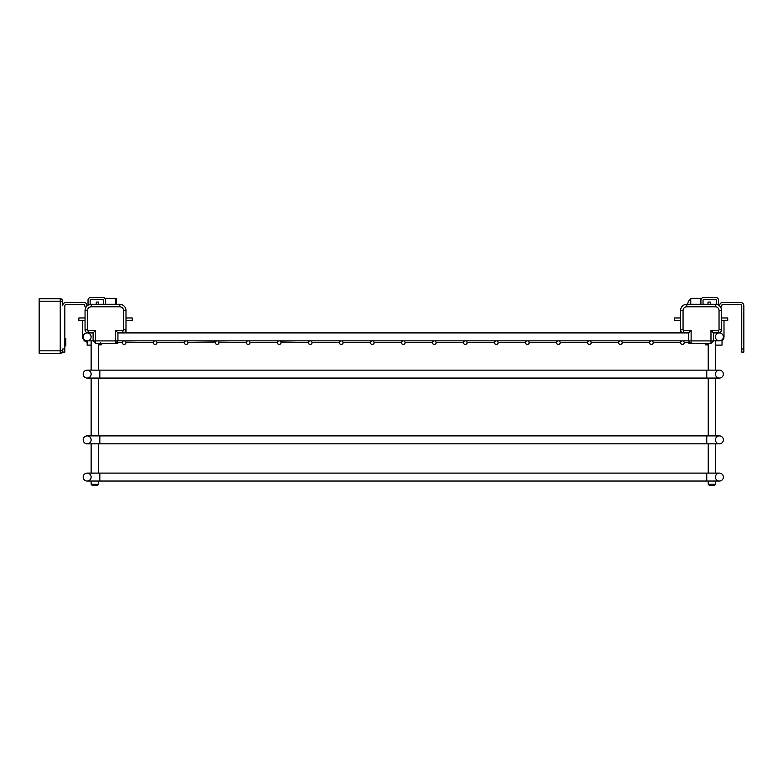 <?xml version="1.0" encoding="UTF-8"?>
<svg xmlns="http://www.w3.org/2000/svg" width="783" height="783" viewBox="0 0 783 783"><rect width="100%" height="100%" fill="white"/><g stroke="black" fill="none" stroke-linecap="round" stroke-linejoin="round"><path stroke-width="1.17" d="M716.435 304.411L716.435 300.222A0.617 0.617 0 0 0 715.809 299.595L703.653 299.595A0.617 0.617 0 0 0 703.036 300.222L703.036 304.313M741.746 348.973L743.85 348.973L743.85 352.076L741.746 352.076L741.746 305.801A1.243 1.243 0 0 0 740.503 304.558L722.513 304.558A0.617 0.617 0 0 0 721.887 305.184A2.731 2.731 0 0 1 720.703 307.435M743.85 348.973L743.85 305.801A3.347 3.347 0 0 0 740.503 302.453L722.513 302.453A2.731 2.731 0 0 0 719.783 305.184A0.617 0.617 0 0 1 719.323 305.781M718.54 305.213A0.617 0.617 0 0 1 718.54 305.184L718.54 300.222A2.731 2.731 0 0 0 715.809 297.491L703.653 297.491A2.731 2.731 0 0 0 700.922 300.222L700.922 304.313L700.922 298.352L690.753 298.352L690.753 304.313M715.682 304.323L716.641 304.46M721.515 310.518L721.515 329.741A3.103 3.103 0 0 1 718.412 332.844L713.45 332.844L710.974 330.367L718.412 330.367A0.617 0.617 0 0 0 719.039 329.741L719.039 310.518L721.515 310.518A6.205 6.205 0 0 0 715.319 304.313L715.691 304.313M707.773 343.512L708.243 344.882M707.773 344.882L705.914 344.882L705.914 343.394M705.385 343.394L705.385 344.882L705.914 344.882M705.326 343.394L705.385 344.882M710.357 304.313A1.86 1.86 0 0 1 710.318 303.941L710.318 302.081L707.998 302.081L707.998 303.941A1.86 1.86 0 0 1 707.959 304.313M690.753 299.184A6.205 6.205 0 0 0 687.65 304.313M689.177 342.993A0.617 0.617 0 0 0 689.676 343.385L688.893 343.394L688.893 342.465M690.821 343.394L701.098 343.394A1.36 1.36 0 0 0 702.234 343.394L702.782 343.394M719.039 310.518A3.719 3.719 0 0 0 715.319 306.789L686.779 306.789A3.719 3.719 0 0 0 683.06 310.518L683.06 329.741A0.617 0.617 0 0 0 683.676 330.367L691.125 330.367L688.639 332.844L682.619 332.844A2.486 2.486 0 0 0 682.619 332.912A2.486 2.486 0 0 1 682.619 332.844M724.001 320.443L724.001 336.573A5.579 5.579 0 0 1 722.034 340.82M721.515 320.443L727.72 320.443L727.72 317.957L721.515 317.957L721.515 329.741A3.103 3.103 0 0 1 718.412 332.844L715.437 332.912M680.574 332.912L680.574 310.518A6.205 6.205 0 0 1 686.779 304.313L715.319 304.313L715.319 306.789M708.243 370.134L708.194 343.394A1.36 1.36 0 0 1 707.059 343.394L706.256 343.394M680.574 317.957L674.369 317.957L674.369 320.443L680.574 320.443L680.574 329.741A3.103 3.103 0 0 0 683.676 332.844L683.676 330.367M691.125 343.394L691.125 340.908L688.639 340.908L688.639 332.844L688.639 340.908L691.125 343.394L710.974 343.394L713.45 340.908L713.45 332.844M702.234 343.394A1.36 1.36 0 0 1 701.098 343.394A1.36 1.36 0 0 0 702.234 343.394M688.893 342.151A1.36 1.36 0 0 0 690.851 343.375A1.36 1.36 0 0 1 688.893 342.151L688.893 341.985M707.059 343.394A1.36 1.36 0 0 0 708.194 343.394A1.36 1.36 0 0 1 707.059 343.394M680.574 320.443L680.574 329.741L683.06 329.741M64.832 348.973L62.718 348.973L62.718 352.076L64.832 352.076L64.832 305.801A1.243 1.243 0 0 1 66.075 304.558L84.065 304.558A0.617 0.617 0 0 1 84.681 305.184A2.731 2.731 0 0 0 85.876 307.435M115.825 304.313L115.825 298.352L105.646 298.352L105.646 304.313L105.646 300.222A2.731 2.731 0 0 0 102.916 297.491L90.759 297.491A2.731 2.731 0 0 0 88.029 300.222L88.029 305.184A0.617 0.617 0 0 1 88.029 305.213M62.718 350.833A2.486 2.486 0 0 1 61.994 352.595A2.486 2.486 0 0 0 62.718 350.833L39.15 350.833L39.15 298.724L60.242 298.724A2.486 2.486 0 0 1 62.718 301.21L62.718 305.801A3.347 3.347 0 0 1 66.075 302.453L84.065 302.453A2.731 2.731 0 0 1 86.796 305.184A0.617 0.617 0 0 0 87.256 305.781M90.143 304.411L90.143 300.222A0.617 0.617 0 0 1 90.759 299.595L102.916 299.595A0.617 0.617 0 0 1 103.542 300.222L103.542 304.313M90.887 304.323L89.937 304.45M87.539 310.518A3.719 3.719 0 0 1 91.259 306.789L119.789 306.789A3.719 3.719 0 0 1 123.518 310.518L123.518 329.741A0.617 0.617 0 0 1 122.892 330.367L115.453 330.367L117.93 332.844L117.93 340.908L115.453 343.394L95.604 343.394L93.118 340.908L93.118 332.844L95.604 330.367L88.156 330.367A0.617 0.617 0 0 1 87.539 329.741L87.539 310.518L85.053 310.518A6.205 6.205 0 0 1 91.259 304.313L90.887 304.313M101.252 343.394L101.183 344.882L98.629 344.882M101.183 343.394L101.183 344.882M98.619 304.313A1.86 1.86 0 0 1 98.58 303.941L98.58 302.081L96.26 302.081L96.26 303.941A1.86 1.86 0 0 1 96.221 304.313M115.825 298.352L116.442 298.352L116.442 304.313M39.15 350.833L39.15 353.319L60.242 353.319A2.486 2.486 0 0 0 61.994 352.595M65.821 338.442L64.832 338.383L65.821 338.442L65.821 345.871L64.832 345.92L65.821 345.871M64.832 338.559A2484.449 2481.043 -90 0 1 65.821 338.599M64.832 341.026L65.821 341.075M64.832 345.743A2484.449 2481.043 90 0 0 65.821 345.704L65.821 345.704M115.453 330.367L115.747 343.394A1.36 1.36 0 0 0 117.284 343.12A1.36 1.36 0 0 1 115.718 343.375A1.36 1.36 0 0 0 116.892 343.394L117.685 343.394L117.685 342.768A0.617 0.617 0 0 1 117.068 343.394A0.617 0.617 0 0 0 117.685 342.768L117.685 342.151A1.36 1.36 0 0 1 117.284 343.12A1.36 1.36 0 0 0 117.685 342.151A1.36 1.36 0 0 1 117.284 343.12A1.36 1.36 0 0 0 117.685 342.151M124.194 332.844A2.486 2.486 0 0 1 124.194 332.912A2.486 2.486 0 0 0 124.194 332.844L122.892 332.844A3.103 3.103 0 0 0 125.994 329.741L125.994 310.518A6.205 6.205 0 0 0 119.789 304.313L91.259 304.313L91.259 306.789M117.93 332.844L122.892 332.844L122.892 330.367M85.053 310.518L85.053 329.741A3.103 3.103 0 0 0 88.156 332.844L93.118 332.844M125.994 332.912L125.994 329.741L123.518 329.741M82.577 320.443L82.577 336.573A5.579 5.579 0 0 0 87.167 342.063M104.335 343.394A1.36 1.36 0 0 0 105.47 343.394A1.36 1.36 0 0 1 104.335 343.394A1.36 1.36 0 0 0 105.47 343.394M115.747 343.394A1.36 1.36 0 0 0 116.892 343.394A1.36 1.36 0 0 1 115.747 343.394A1.36 1.36 0 0 0 117.284 343.12M98.384 343.394A1.36 1.36 0 0 0 99.519 343.394M125.994 317.957L132.2 317.957L132.2 320.443L125.994 320.443M85.053 320.443L78.848 320.443L78.848 317.957L85.053 317.957M715.437 374.098A3.974 3.974 0 0 1 719.411 370.134A3.974 3.974 0 0 1 723.375 374.098A3.974 3.974 0 0 1 719.411 378.072A3.974 3.974 0 0 1 715.437 374.098A3.974 3.974 0 0 1 719.411 370.134A3.974 3.974 0 0 1 723.375 374.098A3.974 3.974 0 0 1 719.411 378.072L87.167 378.072A3.974 3.974 0 0 0 91.131 374.098A3.974 3.974 0 0 0 87.167 370.134A3.974 3.974 0 0 0 83.194 374.098A3.974 3.974 0 0 0 87.167 378.072A3.974 3.974 0 0 1 83.194 374.098A3.974 3.974 0 0 1 87.167 370.134A3.974 3.974 0 0 0 83.194 374.098M715.437 477.072A3.974 3.974 0 0 1 719.411 473.108A3.974 3.974 0 0 1 723.375 477.072A3.974 3.974 0 0 1 719.411 481.046A3.974 3.974 0 0 1 715.437 477.072A3.974 3.974 0 0 1 719.411 473.108A3.974 3.974 0 0 1 723.375 477.072A3.974 3.974 0 0 1 719.411 481.046L87.167 481.046A3.974 3.974 0 0 0 91.131 477.072A3.974 3.974 0 0 0 87.167 473.108A3.974 3.974 0 0 0 83.194 477.072A3.974 3.974 0 0 0 87.167 481.046A3.974 3.974 0 0 1 83.194 477.072A3.974 3.974 0 0 1 87.167 473.108A3.974 3.974 0 0 0 83.194 477.072M92.374 485.509L97.092 485.509L98.325 484.276L91.131 484.276L92.374 485.509M709.486 485.509L714.194 485.509L715.437 484.276L708.243 484.276L709.486 485.509M717.541 340.39A3.974 3.974 0 0 1 719.411 332.912A3.974 3.974 0 0 1 723.375 336.876A3.974 3.974 0 0 1 719.411 340.85L719.469 340.85M713.45 332.912L719.411 332.912A3.974 3.974 0 0 1 721.339 340.351M721.251 340.399A3.974 3.974 0 0 1 719.411 340.85C721.965 340.272 721.965 340.272 719.411 340.85C721.965 340.272 721.965 340.272 719.411 340.85C716.846 340.272 716.846 340.272 719.411 340.85C716.846 340.272 716.846 340.272 719.411 340.85L713.45 340.85M93.118 340.85L87.167 340.85C89.722 340.272 89.722 340.272 87.167 340.85C89.722 340.272 89.722 340.272 87.167 340.85A3.974 3.974 0 0 1 83.194 336.876A3.974 3.974 0 0 0 87.813 340.801M88.107 340.732A3.974 3.974 0 0 0 87.167 332.912A3.974 3.974 0 0 0 83.194 336.876A3.974 3.974 0 0 1 87.167 332.912A3.974 3.974 0 0 0 83.194 336.876A3.974 3.974 0 0 1 87.167 332.912A3.974 3.974 0 0 1 91.131 336.876M100.253 343.394L100.557 343.698A4.904 4.904 0 0 1 98.325 344.97M721.437 340.292L722.034 340.292L722.034 345.127L715.437 345.127M680.652 342.465L653.198 342.347M651.417 340.85C653.981 342.651 653.981 342.651 651.417 340.85C648.853 342.651 648.853 342.651 651.417 340.85M649.88 341.711L649.636 342.465L622.182 342.347M649.626 342.651A1.801 1.801 0 0 1 651.417 340.85A1.801 1.801 0 0 1 653.218 342.651A1.801 1.801 0 0 1 651.417 344.451A1.801 1.801 0 0 1 649.626 342.651M618.619 342.465L591.175 342.465L590.666 341.378M589.384 340.85C586.819 342.651 586.819 342.651 589.384 340.85M587.593 342.651A1.801 1.801 0 0 1 589.384 340.85A1.801 1.801 0 0 1 591.185 342.651A1.801 1.801 0 0 1 589.384 344.451A1.801 1.801 0 0 1 587.593 342.651M556.586 342.465L529.142 342.465L528.633 341.388M527.351 340.85C524.786 342.651 524.786 342.651 527.351 340.85C524.786 342.651 524.786 342.651 527.351 340.85M498.105 342.347L525.579 342.347M525.55 342.651A1.801 1.801 0 0 1 527.351 340.85A1.801 1.801 0 0 1 529.151 342.651A1.801 1.801 0 0 1 527.351 344.451A1.801 1.801 0 0 1 525.55 342.651M494.543 342.465L467.108 342.465L466.599 341.378M465.317 340.85C462.753 342.651 462.753 342.651 465.317 340.85M463.565 342.259L436.092 342.465M463.516 342.651A1.801 1.801 0 0 1 465.317 340.85A1.801 1.801 0 0 1 467.118 342.651A1.801 1.801 0 0 1 465.317 344.451A1.801 1.801 0 0 1 463.516 342.651M434.301 340.85C436.865 342.651 436.865 342.651 434.301 340.85C431.736 342.651 431.736 342.651 434.301 340.85M432.5 342.651A1.801 1.801 0 0 1 434.301 340.85A1.801 1.801 0 0 1 436.102 342.651A1.801 1.801 0 0 1 434.301 344.451A1.801 1.801 0 0 1 432.5 342.651M155.856 340.996L156.434 341.388M184.416 342.259L156.923 342.347M155.151 340.85C157.716 342.651 157.716 342.651 155.151 340.85C152.587 342.651 152.587 342.651 155.151 340.85C152.587 342.651 152.587 342.651 155.151 340.85M153.351 342.651A1.801 1.801 0 0 1 155.151 340.85A1.801 1.801 0 0 1 156.952 342.651A1.801 1.801 0 0 1 155.151 344.451A1.801 1.801 0 0 1 153.351 342.651M246.665 341.711L246.41 342.465L218.917 342.142M217.185 340.85C219.749 342.651 219.749 342.651 217.185 340.85C214.62 342.651 214.62 342.651 217.185 340.85M215.501 342.014L187.94 342.347M215.384 342.651A1.801 1.801 0 0 1 217.185 340.85A1.801 1.801 0 0 1 218.986 342.651A1.801 1.801 0 0 1 217.185 344.451A1.801 1.801 0 0 1 215.384 342.651M280.901 342.024L308.443 342.465M279.218 340.85C281.782 342.651 281.782 342.651 279.218 340.85C276.653 342.651 276.653 342.651 279.218 340.85M277.417 342.651A1.801 1.801 0 0 1 279.218 340.85A1.801 1.801 0 0 1 281.019 342.651A1.801 1.801 0 0 1 279.218 344.451A1.801 1.801 0 0 1 277.417 342.651M370.476 342.465L343.023 342.347M341.251 340.85C343.815 342.651 343.815 342.651 341.251 340.85C338.687 342.651 338.687 342.651 341.251 340.85M339.45 342.651A1.801 1.801 0 0 1 341.251 340.85A1.801 1.801 0 0 1 343.052 342.651A1.801 1.801 0 0 1 341.251 344.451A1.801 1.801 0 0 1 339.45 342.651M372.268 340.85C374.832 342.651 374.832 342.651 372.268 340.85C369.703 342.651 369.703 342.651 372.268 340.85M370.467 342.651A1.801 1.801 0 0 1 372.268 340.85A1.801 1.801 0 0 1 374.068 342.651A1.801 1.801 0 0 1 372.268 344.451A1.801 1.801 0 0 1 370.467 342.651M310.234 340.85C312.799 342.651 312.799 342.651 310.234 340.85C307.67 342.651 307.67 342.651 310.234 340.85M308.433 342.651A1.801 1.801 0 0 1 310.234 340.85A1.801 1.801 0 0 1 312.035 342.651A1.801 1.801 0 0 1 310.234 344.451A1.801 1.801 0 0 1 308.433 342.651M248.906 340.996L249.483 341.378M248.201 340.85C250.766 342.651 250.766 342.651 248.201 340.85C245.637 342.651 245.637 342.651 248.201 340.85M246.4 342.651A1.801 1.801 0 0 1 248.201 340.85A1.801 1.801 0 0 1 250.002 342.651A1.801 1.801 0 0 1 248.201 344.451A1.801 1.801 0 0 1 246.4 342.651M186.873 340.996L187.45 341.388M186.168 340.85C188.732 342.651 188.732 342.651 186.168 340.85C183.604 342.651 183.604 342.651 186.168 340.85C183.604 342.651 183.604 342.651 186.168 340.85M184.367 342.651A1.801 1.801 0 0 1 186.168 340.85A1.801 1.801 0 0 1 187.969 342.651A1.801 1.801 0 0 1 186.168 344.451A1.801 1.801 0 0 1 184.367 342.651M153.36 342.465L125.867 342.142M124.135 340.85C126.699 342.651 126.699 342.651 124.135 340.85C121.571 342.651 121.571 342.651 124.135 340.85M122.334 342.651A1.801 1.801 0 0 1 124.135 340.85A1.801 1.801 0 0 1 125.936 342.651A1.801 1.801 0 0 1 124.135 344.451A1.801 1.801 0 0 1 122.334 342.651M496.334 340.85C498.898 342.651 498.898 342.651 496.334 340.85C493.77 342.651 493.77 342.651 496.334 340.85M494.533 342.651A1.801 1.801 0 0 1 496.334 340.85A1.801 1.801 0 0 1 498.135 342.651A1.801 1.801 0 0 1 496.334 344.451A1.801 1.801 0 0 1 494.533 342.651M558.367 340.85C560.931 342.651 560.931 342.651 558.367 340.85C555.803 342.651 555.803 342.651 558.367 340.85M556.566 342.651A1.801 1.801 0 0 1 558.367 340.85A1.801 1.801 0 0 1 560.168 342.651A1.801 1.801 0 0 1 558.367 344.451A1.801 1.801 0 0 1 556.566 342.651M620.4 340.85C622.965 342.651 622.965 342.651 620.4 340.85C617.836 342.651 617.836 342.651 620.4 340.85M618.609 342.651A1.801 1.801 0 0 1 620.4 340.85A1.801 1.801 0 0 1 622.201 342.651A1.801 1.801 0 0 1 620.4 344.451A1.801 1.801 0 0 1 618.609 342.651M682.433 340.85C684.998 342.651 684.998 342.651 682.433 340.85C679.869 342.651 679.869 342.651 682.433 340.85M680.642 342.651A1.801 1.801 0 0 1 682.433 340.85A1.801 1.801 0 0 1 684.234 342.651A1.801 1.801 0 0 1 682.433 344.451A1.801 1.801 0 0 1 680.642 342.651M432.51 342.465L405.056 342.347M403.284 340.85C405.848 342.651 405.848 342.651 403.284 340.85C400.72 342.651 400.72 342.651 403.284 340.85M401.483 342.651A1.801 1.801 0 0 1 403.284 340.85A1.801 1.801 0 0 1 405.085 342.651A1.801 1.801 0 0 1 403.284 344.451A1.801 1.801 0 0 1 401.483 342.651M87.167 340.85L87.167 345.127L91.131 345.127M715.437 439.85A3.974 3.974 0 0 1 719.411 435.886A3.974 3.974 0 0 1 723.375 439.85A3.974 3.974 0 0 1 719.411 443.824A3.974 3.974 0 0 1 715.437 439.85A3.974 3.974 0 0 1 719.411 435.886A3.974 3.974 0 0 1 723.375 439.85A3.974 3.974 0 0 1 719.411 443.824L87.167 443.824A3.974 3.974 0 0 0 91.131 439.85A3.974 3.974 0 0 0 87.167 435.886A3.974 3.974 0 0 0 83.194 439.85A3.974 3.974 0 0 0 87.167 443.824A3.974 3.974 0 0 1 83.194 439.85A3.974 3.974 0 0 1 87.167 435.886A3.974 3.974 0 0 0 83.194 439.85M691.125 330.367L691.125 340.908L710.974 340.908L710.974 330.367M718.412 330.367L718.412 332.844M719.039 329.741L721.515 329.741M686.779 306.789L686.779 304.313M683.06 310.518L680.574 310.518M713.45 340.908L710.974 340.908L710.974 343.394M100.664 342.768L100.664 344.882M60.242 298.724L60.242 353.319M39.15 301.21L62.718 301.21A2.486 2.486 0 0 0 61.994 299.458M117.685 342.67A0.617 0.587 180 0 1 117.127 343.248M93.118 340.908L95.604 340.908L95.604 343.394M123.518 310.518L125.994 310.518M119.789 306.789L119.789 304.313M87.539 329.741L85.053 329.741A3.103 3.103 0 0 0 88.156 332.844L88.156 330.367M95.604 330.367L95.604 340.908L117.93 340.908M99.823 378.072L99.823 370.134L706.755 370.134L706.755 378.072M91.131 374.098A3.974 3.974 0 0 0 87.167 370.134L99.823 370.134M706.755 370.134L719.411 370.134A3.974 3.974 0 0 1 723.375 374.098M99.823 481.046L99.823 473.108L706.755 473.108L706.755 481.046M91.131 477.072A3.974 3.974 0 0 0 87.167 473.108L99.823 473.108M708.243 443.824L708.243 473.108L706.755 473.108L719.411 473.108A3.974 3.974 0 0 1 723.375 477.072M99.823 443.824L99.823 435.886L706.755 435.886L706.755 443.824M91.131 439.85A3.974 3.974 0 0 0 87.167 435.886L99.823 435.886M706.755 435.886L719.411 435.886A3.974 3.974 0 0 1 723.375 439.85M688.639 340.732L688.639 338.589M715.437 443.824L715.437 473.108L719.411 473.108M98.325 343.394L98.325 370.134M98.325 378.072L98.325 435.886M98.325 443.824L98.325 473.108M98.325 481.046L98.325 484.276M91.131 340.85L91.131 370.134M91.131 378.072L91.131 435.886M91.131 443.824L91.131 473.108M91.131 481.046L91.131 484.276M715.437 340.85L715.437 370.134M715.437 378.072L715.437 435.886M715.437 481.046L715.437 484.276M708.243 378.072L708.243 435.886M708.243 481.046L708.243 484.276M688.639 340.85L117.93 340.85M93.118 332.912L87.167 332.912M688.639 332.912L117.93 332.912M688.923 342.465L684.225 342.465M587.602 342.465L560.158 342.465M401.493 342.465L374.059 342.465M339.46 342.465L312.026 342.465M277.427 342.465L249.992 342.465M122.344 342.465L117.685 342.465"/></g></svg>

